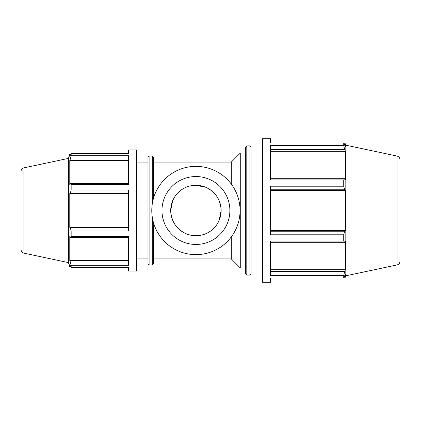 <?xml version="1.0" encoding="UTF-8"?>
<svg xmlns="http://www.w3.org/2000/svg" width="421" height="421" viewBox="0 0 421 421"><rect width="100%" height="100%" fill="white"/><g stroke="black" fill="none" stroke-linecap="round" stroke-linejoin="round"><path stroke-width="0.63" d="M195.928 185.277L205.669 187.234C215.41 191.75 220.572 199.501 221.151 210.5L219.194 220.241C216.452 226.545 211.942 231.05 205.669 233.766C199.175 236.376 192.681 236.376 186.187 233.766C176.441 229.25 171.279 221.499 170.705 210.5L172.663 200.759C175.404 194.455 179.909 189.95 186.187 187.234M70.807 154.202L69.775 154.202L69.775 156.807L71.149 153.544L128.542 153.544L128.542 149.965L136.615 149.965L136.615 271.035L128.542 271.035L128.542 267.456L71.149 267.456L69.775 264.193L69.775 266.798L70.807 266.798M128.542 183.667L70.365 183.667L71.149 184.719L128.542 184.719L128.542 155.728L71.149 155.728L70.365 158.954L128.542 158.954M128.542 227.977L70.365 227.977L71.149 230.997L128.542 230.997L128.542 190.003L71.149 190.003L70.365 193.023L128.542 193.023M128.542 262.046L70.365 262.046L71.149 265.272L128.542 265.272L128.542 236.281L71.149 236.281L70.365 237.333L128.542 237.333M128.542 260.436L69.775 260.436L69.775 236.497L70.365 237.333M70.365 262.046L69.775 260.436M128.542 227.429L69.775 227.429L69.775 193.571L70.365 193.023M70.365 227.977L69.775 227.429M128.542 193.571L69.775 193.571M70.365 183.667L69.775 184.503L69.775 160.564L70.365 158.954M128.542 160.564L69.775 160.564M270.535 278.007L270.535 282.244L262.462 282.244L262.462 138.756L270.535 138.756L270.535 142.993L343.731 142.993L343.731 145.587L270.535 145.587L270.535 179.946L343.731 179.946L343.731 186.208L270.535 186.208L270.535 234.792L343.731 234.792L343.731 241.054L270.535 241.054L270.535 275.413L343.731 275.413L343.731 278.007L270.535 278.007M344.136 143.777L345.362 143.777L345.362 146.866L343.731 142.993M270.535 149.408L344.662 149.408L343.731 145.587M270.535 151.318L345.362 151.318L345.362 179.693L344.662 178.699L270.535 178.699M344.662 149.408L345.362 151.318M343.731 179.946L344.662 178.699M270.535 189.787L344.662 189.787L343.731 186.208M270.535 190.434L345.362 190.434L345.362 230.566L344.662 231.213L270.535 231.213M344.662 189.787L345.362 190.434M270.535 230.566L345.362 230.566M343.731 234.792L344.662 231.213M270.535 242.301L344.662 242.301L343.731 241.054M344.662 242.301L345.362 241.307L345.362 269.682L344.662 271.592L270.535 271.592M270.535 269.682L345.362 269.682M343.731 275.413L344.662 271.592M21.05 210.5L21.05 249.632C21.171 251.469 22.118 252.637 23.892 253.142L23.892 167.858C22.118 168.363 21.171 169.531 21.05 171.368L21.05 210.5M23.892 167.858L68.412 158.396L68.412 262.604L69.775 266.798M399.95 210.5L399.95 159.596C399.829 157.759 398.882 156.591 397.108 156.086L397.108 264.914C398.882 264.409 399.829 263.241 399.95 261.404L399.95 246.374M397.108 156.086L345.82 145.187L345.82 275.813L345.362 277.223L345.362 274.134L343.731 278.007M251.095 210.5L251.095 147.05L249.974 145.929L249.974 275.071L251.095 273.95L251.095 210.5M246.806 145.929L245.685 147.05L245.685 273.95L246.806 275.071L246.806 145.929L249.974 145.929M153.397 162.074L231.303 162.074L240.27 153.102L245.685 153.102L245.685 210.5M153.397 198.686L153.397 157.138L152.276 156.017L152.276 203.943M152.276 217.057L152.276 264.983L153.397 263.862L153.397 222.314M149.102 156.017L147.981 157.138L147.981 263.862L149.102 264.983L149.102 156.017L152.276 156.017M71.149 230.997L71.149 236.281M71.149 265.272L71.149 267.456M71.149 153.544L71.149 155.728M71.149 184.719L71.149 190.003M231.303 236.902L231.303 258.926L240.27 267.898L245.685 267.898M231.303 162.074L231.303 184.098M240.27 153.102L240.27 267.898M151.781 210.5A44.142 44.142 0 0 0 217.999 248.727A44.142 44.142 0 0 0 217.999 172.273A44.142 44.142 0 0 0 151.781 210.5M161.969 210.5A33.959 33.959 0 0 0 212.905 239.907A33.959 33.959 0 0 0 212.905 181.093A33.959 33.959 0 0 0 161.969 210.5M170.705 210.5A25.223 25.223 0 0 0 208.537 232.345A25.223 25.223 0 0 0 208.537 188.655A25.223 25.223 0 0 0 170.705 210.5M23.892 253.142L68.412 262.604M397.108 264.914L345.82 275.813M246.806 275.071L249.974 275.071M149.102 264.983L152.276 264.983M345.82 145.187L345.362 143.777M344.136 277.223L345.362 277.223M68.412 158.396L69.775 154.202M136.615 258.926L147.981 258.926M136.615 162.074L147.981 162.074M153.397 258.926L231.303 258.926M251.095 267.898L262.462 267.898M251.095 153.102L262.462 153.102"/></g></svg>
